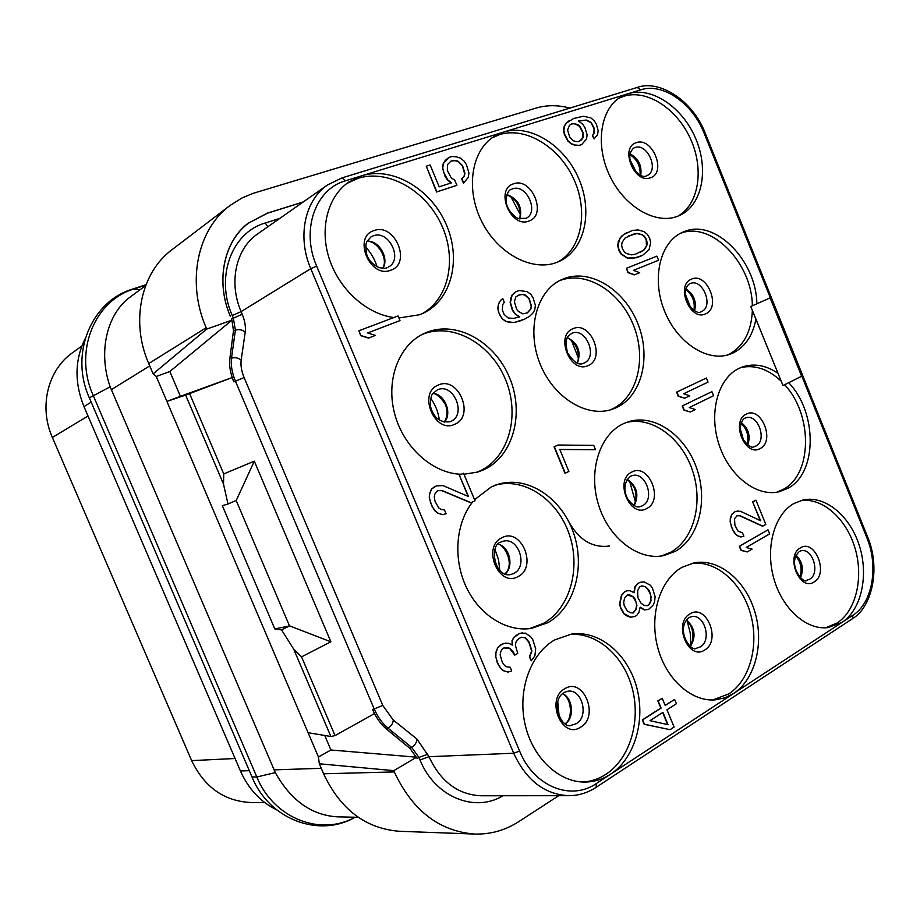 <?xml version="1.0" encoding="UTF-8"?>
<svg xmlns="http://www.w3.org/2000/svg" width="920" height="920" viewBox="0 0 920 920"><rect width="100%" height="100%" fill="white"/><g stroke="black" fill="none" stroke-linecap="round" stroke-linejoin="round"><path stroke-width="1.38" d="M85.157 338.709C74.715 359.95 74.324 382.582 83.984 406.594L240.419 770.96C248.446 788.981 260.532 801.952 276.702 809.876M358.294 817.305L337.145 816.822C311.478 815.143 290.858 800.4 275.298 772.593L110.159 386.803C97.945 352.188 106.674 313.916 130.421 296.849L145.671 285.591M279.76 218.419L265.236 223.008C231.782 232.438 215.107 276.954 232.254 315.525L233.358 318.147L231.414 318.837L231.966 320.16L169.843 371.507L156.273 376.464L318.447 756.999L319.32 763.784L323.587 773.789L394.3 771.926C412.447 810.589 439.231 831.289 474.639 834.049L399.544 831.289C365.803 828.701 340.492 809.531 323.587 773.789M318.447 756.999L330.924 749.984L416.61 757.194L393.748 770.638L394.3 771.926M319.32 763.784L393.748 770.638M169.843 371.507L180.4 396.313L232.07 377.591L233.875 381.846L235.462 381.236L374.095 708.722C377.66 716.887 382.317 723.373 388.044 728.203L411.711 747.408L409.975 748.42L417.151 758.471L418.91 757.424L419.991 759.966C434.849 796.893 474.593 813.119 503.033 795.742M409.975 748.42L386.503 729.088C380.799 724.247 376.165 717.726 372.611 709.538L374.371 713.69L335.029 735.597L330.866 736.494L308.096 732.711M324.748 735.482L330.924 749.984M281.555 629.901L274.815 628.935L289.627 625.887L281.555 629.901L293.698 649.117L330.866 736.494M232.07 377.591L185.633 395.082L166.911 401.407L180.4 396.313M185.633 395.082L223.514 484.115L227.976 503.999L222.341 505.701L274.815 628.935M189.623 393.633L223.755 473.926L254.299 461.161L330.878 641.803L301.553 656.869L293.698 649.117M330.878 641.803L289.627 625.887M301.553 656.869L335.029 735.597M233.875 381.846C230.391 373.405 229.034 365.723 229.816 358.811L233.484 330.774L231.943 320.183L206.724 329.072L153.123 373.865L156.273 376.464M223.755 473.926L223.514 484.115M254.299 461.161L236.279 500.411L227.976 503.999M289.501 625.933L236.164 500.468M148.73 363.561L206.16 327.738C186.277 282.256 197.34 229.402 230.08 205.447L172.155 249.584C141.013 272.412 130.272 321.632 148.73 363.561L153.123 373.865M230.08 205.447L242.017 197.949L253.149 193.327L536.049 108.077C546.802 104.926 558.083 104.926 569.871 108.088M206.16 327.738L206.724 329.072M303.301 201.928L267.409 213.118L247.71 223.571C223.307 242.362 215.544 282.359 230.46 316.606C215.429 281.957 223.583 241.73 248.434 223.134L245.421 225.492M303.036 202.112L267.478 213.198L248.434 223.134M474.639 834.049C490.567 834.486 505.333 830.311 518.949 821.525L558.716 795.696M393.852 317.538C366.839 314.099 339.584 289.834 329.452 259.325C319.24 228.827 327.635 196.477 348.726 182.125L361.985 175.72L345.506 180.803C315.353 189.048 300.794 230.046 316.629 266.075L519.627 751.099C533.703 786.416 570.929 801.32 596.332 783.529L610.615 774.157C602.807 779.251 594.377 781.873 585.304 782.057C558.532 782.609 531.921 757.171 524.825 723.235C517.546 689.333 531.001 653.223 554.817 639.86L571.423 634.098C599.035 630.05 627.244 653.338 636.467 686.573C645.897 719.727 634.984 758.206 610.615 774.157L733.631 693.473L724.741 697.866L715.15 699.867C691.023 701.937 665.321 678.488 657.397 646.208C649.279 613.973 660.468 579.358 681.973 567.352L694.094 562.856C718.716 558.175 745.303 579.968 754.745 611.455C764.382 642.861 755.412 679.247 733.631 693.473L841.984 622.403L828.023 627.578C806.369 630.476 781.966 608.591 773.662 577.921C765.175 547.297 774.49 514.326 793.902 503.516L803.056 499.974C825.044 495.075 849.919 515.672 859.314 545.548C868.905 575.333 861.499 609.672 841.984 622.403L852.92 615.238C872.62 602.945 878.807 566.248 866.778 537.533L704.214 133.388L705.226 133.193C692.53 99.785 658.812 79.407 637.215 87.457L342.033 177.882L327.566 184.931C304.716 200.249 297.01 236.854 310.776 268.674L513.693 753.238C526.32 780.39 544.686 794.546 568.813 795.685C578.507 795.65 587.627 792.856 596.148 787.301L595.976 787.416M704.214 133.388C692.656 103.408 662.86 82.432 640.688 89.838L628.153 93.702C651.785 86.319 682.617 107.341 695.681 138.506C709.044 169.556 702.27 204.815 680.098 215.222L677.706 216.246C655.81 224.94 624.599 207.011 609.868 176.053C594.883 145.222 600.231 108.951 620.827 96.968L628.153 93.702L503.677 132.066C530.391 123.728 564.5 145.463 578.634 178.353C593.101 211.14 585.097 248.986 560.199 260.935L557.025 262.315C532.473 272.032 498.042 254.069 481.827 221.697C465.347 189.462 471.27 150.57 494.005 136.528L503.677 132.066L361.985 175.72C392.391 166.267 430.364 188.646 445.786 223.433C461.564 258.083 452.191 298.873 424.108 312.788L419.727 314.721L398.912 317.986M367.666 332.948L399.993 320.597L398.061 315.951L358.88 330.774L360.87 335.501L368.759 337.973L375.475 335.397L367.62 332.936L399.993 320.597M358.88 330.774L360.617 335.639L368.506 338.1L375.475 335.397M623.173 423.809L628.256 421.785C653.947 413.505 684.641 434.608 696.325 467.256C708.296 499.767 699.211 538.039 675.395 551.287L663.711 555.611C638.422 560.947 608.626 538.223 598.471 504.666C588.053 471.19 599.644 434.734 623.173 423.809M563.753 278.714C590.122 268.283 624.128 289.351 637.594 322.943C651.418 356.385 642.137 395.692 616.526 407.572L612.226 409.285C586.776 418.186 553.15 397.486 539.879 363.377C526.297 329.406 536.682 290.858 561.395 279.726L563.753 278.714M750.789 306.498L783 385.549L801.619 376.245L770.097 297.884L750.789 306.498L755.895 319.148C752.801 335.57 745.177 346.851 733.021 352.992L729.801 354.303C707.273 362.48 676.717 342.539 664.228 310.293C651.452 278.162 660.157 242.178 682.192 232.438L683.962 231.69C714.771 218.178 756.401 260.464 756.861 303.784M755.895 319.148L783 385.549M788.67 382.709C817.5 412.413 817.535 473.271 787.773 488.37L779.021 491.763C756.573 497.225 728.962 475.847 718.865 444.095C708.526 412.436 718.152 378.039 739.208 368.287L743.015 366.747C754.434 363.228 765.969 365.332 777.619 373.06M474.559 499.709L491.28 486.921L498.306 484.207C527.539 475.387 561.142 497.593 573.275 532.22C585.729 566.708 574.666 607.752 547.71 622.759L531.507 628.371C506.931 632.327 479.412 615.273 466.175 586.903C452.87 558.589 455.814 522.905 472.684 501.929M438.127 490.636L441.91 490.671L470.81 502.78L475.019 500.813L463.542 473.248L461.265 474.26C432.837 473.604 403.478 447.43 394.645 413.758C385.618 380.132 398.728 345.345 423.74 333.638L427.006 332.223C457.136 320.321 495.132 342.125 509.645 377.89C524.572 413.482 513.314 456.044 484.092 469.614L478.112 471.96L463.967 474.272M461.265 474.26L459.31 475.168L468.153 496.409M459.31 475.168L468.533 496.57L442.98 485.587L436.356 485.898L431.549 489.026L429.594 493.66L429.26 497.536L431.698 505.712L434.792 510.772L437.713 513.107L442.255 514.659L446.085 513.808L444.463 509.933L441.393 509.542L438.794 507.978L435.068 501.377L434.251 497.099L434.907 494.005L436.69 491.315L438.299 490.555L442.186 490.59L471.086 502.699M521.387 637.238L525.17 637.813L528.896 642.263L531.61 651.038L529.391 656.995L531.265 660.755L534.876 655.868L535.693 648.841L532.68 639.319L530.656 636.72L525.4 633.121L519.57 633.443L513.74 637.629L512.06 640.446L512.106 644.955M512.06 640.446L512.394 645.092L508.806 643.333L505.551 643.149L502.113 644.115L497.743 647.507L495.891 652.337L495.604 656.293L497.72 663.665L500.756 668.598L503.608 670.783L508.012 672.071L511.727 671.025L510.128 667.195L507.15 666.988L504.631 665.574L502.239 662.181L500.135 654.821L500.744 651.636L502.447 648.784L503.999 647.91L507.748 647.703L509.944 648.358L513.406 652.073L514.683 655.132L517.764 653.384L515.349 645.322L515.936 642.171L518.385 638.917L521.444 637.203L525.458 637.767L529.195 642.217L531.909 650.992L529.678 656.96L531.265 660.755M503.953 647.944L509.657 648.404L514.683 655.132M450.961 161.092L455.02 160.666L457.918 161.437L462.334 165.922L464.634 173.592L464.036 176.306L461.621 178.779L463.461 183.241L468.245 177.399L468.97 172.948L466.371 164.553L464.094 161.08L460.287 158.079L456.343 156.802L451.916 156.504L448.856 157.458L443.497 163.357L442.727 167.831L443.497 171.833L447.672 179.826L451.513 182.827L439.185 186.829L430.169 164.99L426.27 166.209L436.862 191.855L456.883 185.322L454.721 180.09L451.202 177.836L447.35 170.602L447.488 164.634L451.156 160.954L455.285 160.494L458.171 161.264L462.599 165.749L464.899 173.431L464.301 176.145L461.886 178.618L463.726 183.08M448.856 157.458L445.383 160.31L443.233 163.53L442.462 168.004L445.096 176.49L447.407 179.986L451.191 182.93M426.27 166.209L436.597 192.015L456.883 185.322M514.694 313.674L519.731 316.802L513.544 318.423L508.197 317.986L504.125 314.421L502.297 309.983L502.699 304.647L504.309 302.289L502.791 298.597L500.583 300.334L498.525 303.726L497.812 308.315L498.594 312.317L502.101 318.711L505.862 321.517L514.05 322.541L524.63 319.136L529.702 316.216L532.726 313.294L534.727 309.936L535.382 305.405L533.106 297.815L530.874 294.446L527.206 291.64L519.133 290.524L515.476 291.95L512.129 294.975L510.83 298.057L510.14 302.611L512.44 310.281L514.694 313.674L519.443 316.917M557.98 445.027L554.082 446.832L564.995 473.282L568.87 471.442L559.797 449.431L595.539 449.707L593.756 445.372L557.98 445.027L554.369 446.74L565.282 473.19M559.843 449.523L595.539 449.707M640.136 607.453L644.345 609.948L648.634 609.373L653.453 604.785L654.591 601.473L655.132 596.723L652.567 588.478L650.428 585.281L644.023 581.854L640.032 582.337L637.985 583.487L635.168 586.868L634.213 592.744L629.981 590.697L626.635 590.812L624.565 591.985L621.702 595.389L619.919 603.577L620.724 607.602L624.116 613.744L630.66 617.147L634.696 616.584L636.755 615.388L638.905 612.352L640.147 607.165L644.655 609.903L648.634 609.373M640.032 582.337L637.686 583.544L634.869 586.914L633.926 592.503M626.635 590.812L624.255 592.031L621.391 595.447L619.62 603.623L620.425 607.648L623.817 613.789L627.394 616.216L630.361 617.193L634.696 616.584M662.227 698.257L657.846 700.856L660.824 708.078L642.321 719.888L644.126 724.258L670.059 729.686L674.095 727.053L666.977 709.78L676.384 703.754L674.613 699.453L665.194 705.456L662.227 698.257L658.156 700.833L661.135 708.055L642.631 719.865L644.437 724.235L670.059 729.686M674.613 699.453L665.137 705.318M569.169 120.692L566.053 123.337L564.19 126.316L563.58 130.502L564.328 134.251L567.893 141.105L571.389 143.98L574.966 145.21L578.922 145.51L581.624 144.635L586.534 138.989L587.121 134.837L584.936 127.615L582.843 124.315L578.438 120.957L586.396 120.037L591.157 122.475L594.377 128.547L594.078 133.377L592.653 135.424L594.067 138.909L597.586 134.607L598.161 130.479L596.275 123.993L594.205 120.727L590.789 117.863L583.349 116.253L573.631 118.496L566.329 123.165L564.466 126.143L563.856 130.329L564.604 134.09L568.169 140.944L571.665 143.819L575.241 145.049L579.209 145.349L581.911 144.474M578.507 121.014L586.12 120.198L590.881 122.636L594.101 128.708L593.803 133.538L592.376 135.585L594.067 138.909M626.474 268.249L627.9 272.573L634.19 274.907L639.688 272.676L633.431 270.342L658.594 260.245L656.914 256.128L626.474 268.249L628.188 272.446L634.478 274.781L639.688 272.676M626.462 232.725L621.494 236.256L618.309 241.5L617.745 245.766L618.792 250.217L621.161 254.15L627.382 258.186L632.81 258.474L642.482 255.438L649.083 249.63L650.693 242.604L649.646 238.222L647.335 234.335L644.011 231.633L638.089 229.908L632.339 230.494L623.472 234.669L619.712 238.51L618.033 245.628L619.08 250.079L621.448 254.012L627.67 258.06L636.64 257.749L642.482 255.438M711.907 391.644L682.203 405.973L683.894 410.113L690.31 411.999L695.347 409.538L689.264 407.56L713.563 395.726L711.907 391.644L682.502 405.869L684.192 410.021L690.31 411.999M706.376 378.016L676.568 392.138L678.258 396.29L684.698 398.21L689.747 395.772L683.652 393.76L708.043 382.099L706.376 378.016L676.867 392.035L678.557 396.186L684.698 398.21M768.005 529.851L739.323 546.273L741.002 550.378L747.258 551.931L752.111 549.102L746.2 547.481L769.637 533.899L768.005 529.851L739.645 546.216L741.313 550.321L747.258 551.931M736.908 515.786L739.714 515.775L762.519 526.228L765.808 524.457L755.952 500.158L752.64 501.906L760.219 520.57M752.64 501.906L760.633 520.766L740.473 511.278L735.057 511.681L731.653 514.418L730.307 518.535L730.181 521.962L732.355 529.161L734.931 533.6L737.265 535.635L740.83 536.981L743.866 536.199L742.474 532.784L738.024 531.116L734.907 525.297L734.528 518.799L737.035 515.717L740.025 515.706L762.829 526.171M422.13 313.72C449.109 298.793 457.332 258.37 441.324 224.492C425.638 190.474 388.251 168.923 358.294 178.25L346.932 183.425M81.857 346.035L72.634 352.647C47.84 369.805 38.64 406.709 52.359 437.448L191.647 760.633C204.47 787.232 224.227 801.205 250.93 802.516L264.787 802.619M800.71 500.572C822.572 497.432 846.319 518.604 854.99 548.021C863.834 577.357 856.255 610.546 837.131 623.012L825.585 627.785M740.772 367.586C754.584 364.561 767.901 368.943 780.723 380.742M784.599 384.744C812.889 414.563 812.567 474.49 783.081 489.463L776.652 492.223M680.041 233.519C710.895 220.524 752.077 262.786 752.341 305.796M752.376 310.419C751.364 331.971 743.406 346.69 728.502 354.568L727.513 355.005M770.097 297.884L751.088 306.383M618.78 98.302L623.956 96.209C647.151 88.964 677.327 108.985 690.69 139.265C704.317 169.441 698.832 204.412 677.89 216.177M691.794 563.362C716.197 560.268 741.692 582.567 750.444 613.617C759.368 644.586 750.26 679.903 728.87 693.864L712.77 699.97M626.071 422.556C651.716 415.921 681.317 437.632 692.277 469.867C703.501 501.986 694.232 539.2 670.818 552.207L661.411 556.002M559.325 280.772L559.555 280.68C585.879 270.25 619.815 291.226 633.236 324.691C647.024 358.006 637.721 397.187 612.156 409.032L610.029 409.963M492.05 137.839L499.686 134.584C525.952 126.396 559.441 147.2 573.861 179.273C588.57 211.22 581.808 248.733 558.083 261.889M569.227 634.478C596.516 631.833 623.656 655.523 632.247 688.332C641.01 721.073 630.005 758.574 606.015 774.249C598.908 778.872 591.249 781.471 583.027 782.023M494.132 485.449C523.296 476.652 556.818 498.766 568.905 533.255C581.313 567.605 570.25 608.499 543.341 623.449L529.333 628.659M442.255 514.659L446.085 513.808M437.713 513.107L442.531 514.591M434.792 510.772L437.989 513.038M431.698 505.712L435.068 510.692M430.399 502.596L431.974 505.632M429.26 497.536L430.663 502.515M429.594 493.66L429.525 497.455M431.549 489.026L429.858 493.58M434.47 486.737L431.813 488.945M436.356 485.898L434.734 486.657M463.542 473.248L459.586 475.088M476.031 472.558L479.952 470.936C509.116 457.389 520.386 414.989 505.505 379.534C491.038 343.919 453.134 322.218 423.073 334.098L421.797 334.615M503.608 670.783L508.3 672.037M500.756 668.598L503.895 670.749M497.72 663.665L501.043 668.564M497.076 662.124L498.007 663.63M495.604 656.293L497.363 662.089M495.891 652.337L495.891 656.259M497.743 647.507L496.179 652.292M500.549 644.989L498.03 647.461M502.113 644.115L500.836 644.943M505.839 643.103L502.4 644.081M513.74 637.629L512.348 640.412M516.499 635.156L514.027 637.594M519.57 633.443L516.787 635.11M522.479 632.88L519.869 633.397M512.129 294.975L510.416 302.484L512.716 310.155L514.97 313.559M515.476 291.95L512.405 294.848M519.512 321.195L524.906 319.01M514.05 322.541L519.788 321.08M509.749 322.552L514.326 322.414M505.862 321.517L510.025 322.425M502.101 318.711L506.138 321.391M499.824 315.296L502.377 318.584M498.594 312.317L500.1 315.169M497.812 308.315L498.87 312.19M498.525 303.726L498.088 308.188M500.583 300.334L498.801 303.589M502.791 298.597L500.859 300.207M515.821 296.93L519.915 294.48L522.41 294.354L525.193 294.975L529.184 298.505L531.472 306.118L530.92 308.89L527.471 312.834L522.79 313.858L518.339 311.351L516.695 309.43L514.395 301.772L515.821 296.93M517.672 295.377L522.134 294.492L524.917 295.101L528.908 298.643L531.197 306.245L530.644 309.016L527.217 312.938M650.67 593.986L651.004 600.886L649.186 604.601L647.162 605.774L643.563 605.199L641.01 603.106L637.951 597.735L637.629 590.801L639.469 587.087L641.516 585.925L645.115 586.546L647.645 588.639L649.497 591.123L651.176 597.241M624.197 605.613L623.691 602.312L624.577 598.23L627.428 594.814L630.096 595.091L633.351 596.804L635.226 599.299L636.916 605.463L636.053 609.534L633.213 612.973L630.545 612.72L627.279 611.018L624.197 605.613M650.877 597.287L650.705 600.932L648.887 604.647L646.99 605.751M641.366 586.005L644.805 586.592L647.335 588.685L650.371 594.032M627.313 594.883L633.04 596.861L636.111 602.232L636.606 605.509L635.743 609.592L633.018 612.95M667.977 724.638L649.957 720.693L662.918 712.379L667.977 724.638M662.664 712.54L667.621 724.569M572.642 123.579L577.553 124.407L579.761 126.086L583.291 132.894L582.992 137.758L581.543 139.817L578.45 141.611L576.127 141.565L573.516 140.817L569.756 137.241L567.559 129.962L569.526 125.35L571.285 124.004L574.954 123.636M574.678 123.809L579.485 126.247L583.015 133.055L582.705 137.919L579.68 141.208M571.101 124.131L572.366 123.74M633.431 270.342L658.594 260.245M635.881 254.023L631.683 254.863L626.623 253.609L624.461 252.034L622.38 248.802L621.609 245.053L622.081 242.454L624.887 238.153L633.098 234.209L637.272 233.415L642.275 234.692L644.403 236.267L646.449 239.464L647.208 243.167L646.76 245.743L644.023 250.021L635.881 254.023M628.406 236.026L636.985 233.553L641.987 234.83L644.115 236.405L646.162 239.602L646.472 245.87L643.724 250.148L640.216 252.31M737.265 535.635L741.14 536.912M734.931 533.6L737.575 535.578M732.355 529.161L735.241 533.542M731.239 526.412L732.665 529.092M730.181 521.962L731.549 526.355M730.307 518.535L730.491 521.893M731.653 514.418L730.618 518.466M733.827 512.371L731.963 514.349M735.057 511.681L734.137 512.302M738.093 510.933L735.367 511.612M755.952 500.158L752.951 501.825M240.419 770.96L249.285 770.672M83.984 406.594L91.195 402.132M145.843 285.108L134.136 288.926C94.311 300.587 73.496 351.877 93.15 395.335L256.829 777.02C273.769 818.524 320.678 836.613 354.982 817.224M275.298 772.593L256.829 777.02L251.965 776.894L89.355 397.854L110.159 386.803M140.173 289.65L132.779 289.029C91.298 301.162 69.402 353.855 89.32 397.773M111.274 389.689L149.718 365.884M274.01 769.867L321.252 768.315M372.611 709.538L382.789 705.456L393.288 720.061L417.036 739.139L428.95 756.7C440.668 781.678 458.034 794.707 481.034 795.765L568.813 795.685M417.036 739.139C416.691 742.474 414.92 745.223 411.711 747.408L418.91 757.424L427.869 754.158M393.288 720.061C392.989 723.373 391.241 726.087 388.044 728.203L386.503 729.088M232.254 315.525L241.109 311.615L242.224 314.237L233.358 318.147L235.393 330.096L231.495 358.19C230.69 365.125 232.012 372.807 235.462 381.236L244.087 377.522L382.789 705.456M229.816 358.811L231.495 358.19C235.198 357.155 238.418 357.834 241.155 360.214C240.522 365.412 241.5 371.185 244.087 377.522M242.224 314.237C244.881 320.792 245.881 326.772 245.214 332.166C242.431 329.774 239.154 329.084 235.393 330.096L233.484 330.774M245.214 332.166L241.155 360.214M265.236 223.008L267.835 226.768M345.506 180.803L342.033 177.882L327.566 184.931L257.703 233.875C235.945 248.492 228.39 282.44 241.109 311.615L310.776 268.674L316.629 266.075M419.991 759.966L428.95 756.7L513.693 753.238L519.627 751.099M640.688 89.838L637.215 87.457M374.152 230.54C394.945 222.559 412.01 263.707 390.666 270.25C369.874 278.84 352.314 236.716 374.152 230.54M388.435 267.041C403.374 259.578 388.918 229.666 373.301 235.819L371.013 236.888L367.068 241.327C365.619 243.294 365.516 247.698 366.758 254.552C368.46 260.142 372.565 264.488 379.063 267.605C383.571 268.445 386.193 268.49 386.929 267.731L387.101 267.685M367.149 241.155C379.074 240.327 389.447 258.336 382.881 268.329M365.654 247.066C370.978 252.747 374.785 259.313 377.05 266.754M235.071 758.505L191.647 760.633M88.032 416.024L52.359 437.448M794.661 564.903L795.489 569.123M796.122 555.22C802.539 561.855 803.999 569.365 800.504 577.714M801.147 550.758C812.705 547.871 820.41 573.424 809.715 579.186L806.897 580.244C804.149 585.097 785.956 564.04 799.434 551.39L801.147 550.758M800.354 547.906C785.093 555.979 799.71 591.997 814.131 581.934C829.069 573.631 814.809 538.315 800.354 547.906M740.174 428.467L743.67 440.622M741.29 422.579C748.615 428.616 750.766 436.103 747.753 445.05M745.165 418.071L745.901 417.818C758.034 413.482 767.567 440.726 755.803 446.073L754.204 446.706C751.467 448.419 747.523 445.613 742.359 438.276C737.84 430.916 741.37 419.072 745.016 418.163L745.901 417.818M746.212 414.184C730.411 421.141 745.177 457.527 760.127 448.546C775.594 441.335 761.196 405.685 746.212 414.184M691.529 279.128C675.176 284.958 690.081 321.712 705.582 313.835C721.591 307.728 707.043 271.722 691.529 279.128M690.023 283.624L690.046 283.624C702.581 277.667 714.311 306.74 701.35 311.638L701.051 311.765C698.452 313.777 694.244 311.397 688.424 304.623C683.525 297.723 684.836 285.717 690.023 283.624L690.046 283.624M685.906 288.811C693.91 294.112 696.785 301.461 694.531 310.868M685.25 293.928L690.598 307.602M629.981 159.643L636.145 171.89M630.028 153.87C638.445 158.389 642.01 165.496 640.745 175.168M647.358 175.433L646.691 175.72C639.549 180.722 622.173 158.642 633.638 148.12L634.904 147.568C647.231 142.635 659.433 169.993 647.358 175.433L646.817 175.685M636.295 142.703C619.379 147.373 634.443 184.506 650.486 177.755C667.057 172.799 652.36 136.424 636.295 142.703M687.251 621.264L690.219 632.903L690.851 644.862M686.458 619.931C694.956 627.773 696.29 636.582 690.494 646.357M691.748 616.572C704.594 613.893 712.115 640.504 700.304 646.898L696.578 648.22C691.345 653.062 674.624 629.015 689.183 617.481L691.748 616.572M689.966 613.904C672.727 623.081 688.424 661.296 704.755 649.98C721.602 640.538 706.295 603.129 689.966 613.904M567.26 518.857C577.748 539.338 591.882 548.377 609.626 545.985M629.464 480.631L635.386 501.803M627.268 479.4C636.996 486.22 639.308 494.96 634.202 505.62M630.947 476.054L632.109 475.651C645.759 471.109 655.546 499.732 642.413 505.747L640.297 506.552C636.928 508.035 632.753 505.54 627.773 499.065C624.024 492.246 622.966 482.126 630.775 476.157L632.109 475.651M631.81 472.063C613.939 479.987 629.82 518.615 646.748 508.518C664.217 500.307 648.749 462.495 631.81 472.063M571.561 340.699L578.381 358.041M567.387 337.64C578.059 343.229 581.394 351.739 577.415 363.159M571.734 333.362L571.757 333.35C585.959 326.669 598.529 357.512 583.912 363.101L583.51 363.262C578.875 365.734 573.516 362.158 567.433 352.567C563.948 336.248 568.169 336.651 571.722 333.362L571.757 333.35M573.022 328.704C554.53 335.351 570.572 374.405 588.133 365.55C606.222 358.593 590.594 320.378 573.022 328.704M510.864 196.788L520.271 214.417M506.943 194.557C518.144 198.904 522.491 207.034 519.972 218.971M526.102 218.339L518.213 218.408C516.568 218.742 508.415 210.772 507.667 207C504.39 201.434 507.288 190.233 510.784 189.623L512.452 188.876C526.297 183.379 539.522 212.025 526.102 218.339L525.251 218.742M513.625 183.804C494.477 189.163 510.692 228.631 528.885 221.053C547.607 215.372 531.817 176.755 513.625 183.804M557.784 701.672L559.153 716.553M562.603 693.519C572.884 698.165 574.712 717.611 565.409 723.867M567.973 691.184C582.233 688.976 589.26 716.577 576.242 723.695L571.147 725.339C561.982 729.525 549.251 701.557 564.121 692.449L567.973 691.184M564.719 688.769C545.088 699.303 562.062 740.002 580.681 727.156C599.84 716.358 583.337 676.568 564.719 688.769M494.983 549.573L498.571 559.774L499.79 570.515M498.249 544.099C509.634 546.882 514.177 566.605 505.126 574.057M501.308 541.857L503.159 541.236C518.569 536.601 528.448 566.674 513.751 573.459L510.807 574.517C494.293 578.381 488.796 544.422 501.112 541.983L503.159 541.236M501.917 537.763C481.562 546.871 498.732 588.029 518.052 576.575C537.935 567.168 521.249 526.93 501.917 537.763M438.403 385.02C458.447 375.601 475.318 416.288 454.721 424.292C434.666 434.32 417.312 392.679 438.403 385.02M449.983 421.751L450.547 421.532C467.187 415.115 453.629 382.272 437.425 389.827L432.848 393.553C431.089 395.381 430.318 399.683 430.514 406.49C433.55 417.784 440.047 422.878 449.983 421.751M433.009 393.334C444.958 394.197 452.513 413.425 444.371 422.211M430.721 398.256C435.413 404.857 438.288 412.16 439.357 420.175M596.332 783.529L596.148 787.301L852.391 618.757C872.298 607.016 880.796 567.881 867.56 536.785L867.525 536.693M852.92 615.238L852.391 618.757M866.778 537.533L867.56 536.785L705.214 133.159M355.166 817.224C319.217 838.143 269.387 819.708 252.034 777.078M146.004 284.728L132.779 289.029M382.628 268.318C388.941 259.003 377.096 240.407 367.046 241.373M799.894 577.116C802.332 569.411 800.963 562.361 795.788 555.979M747.155 444.59C749.202 436.436 747.155 429.329 741.025 423.28M693.91 310.5C695.255 301.875 692.519 294.883 685.699 289.512M640.078 174.846C640.55 166.175 637.169 159.436 629.901 154.617M690.081 646.047C694.358 640.4 694.519 626.831 686.17 620.333M633.811 505.413C637.261 499.353 637.64 486.45 627.026 479.78M577.012 363.009C580.83 356.523 576.817 341.331 567.191 338.019M519.558 218.868C521.674 212.002 518.558 198.697 506.805 194.982M565.144 723.706C572.884 719.026 572.171 698.303 562.373 693.714M504.884 573.965C515.798 563.833 503.435 543.754 498.076 544.284M444.141 422.165C447.683 416.806 448.005 410.734 445.096 403.96C440.416 397.003 436.333 393.518 432.871 393.53"/></g></svg>
